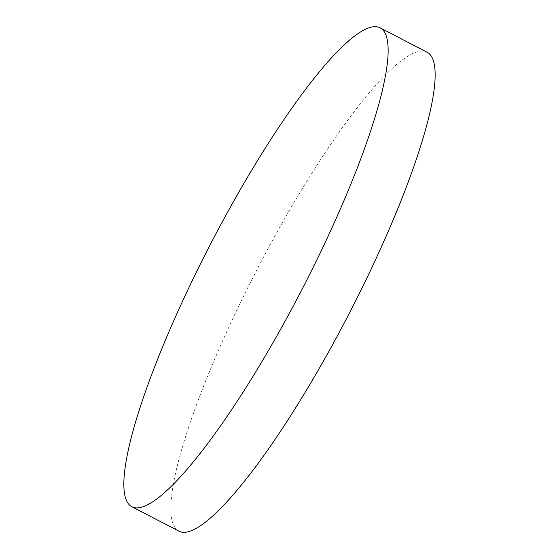 <?xml version="1.0" encoding="UTF-8"?>
<svg xmlns="http://www.w3.org/2000/svg" width="559" height="559" viewBox="0 0 559 559"><rect width="100%" height="100%" fill="white"/><g stroke="black" fill="none" stroke-linecap="round" stroke-linejoin="round"><path stroke-width="0.42" stroke-dasharray="2.79 2.1" d="M427.314 52.364A269.697 51.002 -62.6 0 0 235.451 313.047A269.697 51.002 -62.6 0 0 178.691 531.05"/><path stroke-width="0.84" d="M188.446 288.633A269.697 51.002 -62.6 0 0 131.686 506.636A269.697 51.002 -62.6 0 0 323.549 245.953A269.697 51.002 -62.6 0 0 380.309 27.95A269.697 51.002 -62.6 0 0 188.446 288.633M131.686 506.636L178.691 531.05A269.697 51.002 -62.6 0 0 370.554 270.367A269.697 51.002 -62.6 0 0 427.314 52.364L380.309 27.95"/></g></svg>

